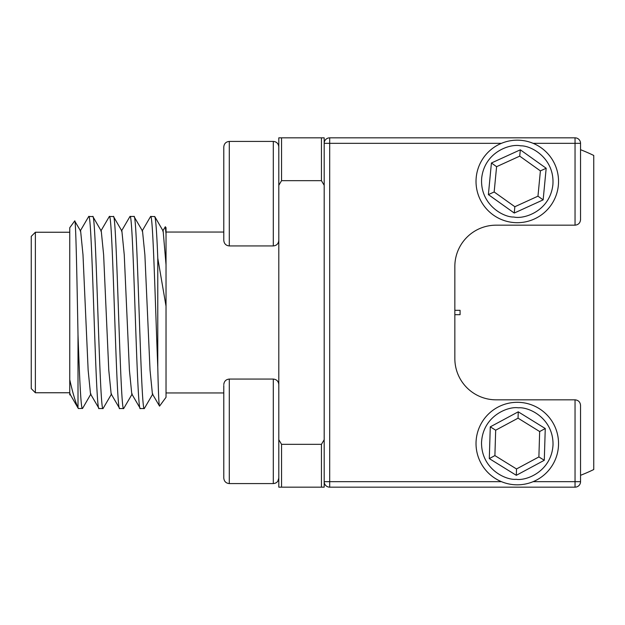 <?xml version="1.0" encoding="UTF-8"?>
<svg xmlns="http://www.w3.org/2000/svg" width="625" height="625" viewBox="0 0 625 625"><rect width="100%" height="100%" fill="white"/><g stroke="black" fill="none" stroke-linecap="round" stroke-linejoin="round"><path stroke-width="0.94" d="M517.281 484.828A41.258 41.258 0 0 1 476.031 442.938A41.258 41.258 0 0 1 518.539 402.328A41.258 41.258 0 0 1 558.539 444.195A41.258 41.258 0 0 1 517.281 484.828M495.68 430.195L490.273 426.852L489.305 458.602L494.898 455.594L495.68 430.195L518.055 418.172L518.25 411.82L490.273 426.852M518.055 418.172L539.664 431.539L545.258 428.531L518.25 411.82M539.664 431.539L538.891 456.938L544.289 460.281L545.258 428.531M538.891 456.938L516.508 468.961L516.312 475.312L544.289 460.281M516.508 468.961L494.898 455.594M223.789 146.914C224.141 143.594 225.977 141.758 229.297 141.414L273.305 141.414L273.305 245.938L229.297 245.938L229.297 141.414C225.977 141.758 224.141 143.594 223.789 146.914L223.789 232.047L166.031 232.047L166.031 227.703L165.32 226.734L166.031 233.984L166.031 264.828L163.148 231.055L154.789 216.609L150.625 216.453C153.016 212.977 155.352 307.531 157.781 367.102C158.352 393.047 158.945 406.062 159.547 406.133L166.031 397.297L166.031 306.211L157.781 258.203C156.742 231.375 155.688 217.461 154.609 216.453M223.789 385.5L223.789 478.086C224.141 481.406 225.977 483.242 229.297 483.586L273.305 483.586C276.625 483.242 278.461 481.406 278.805 478.086L277.82 481.234M223.789 183.625L223.789 240.438C224.141 243.75 225.977 245.586 229.297 245.938M223.789 392.953L166.031 392.953L166.031 397.297M223.789 478.086C224.141 481.406 225.977 483.242 229.297 483.586L229.297 379.062L273.305 379.062L273.305 483.586M157.781 258.203L157.781 367.102M152.828 393.945L144.297 408.547C140.859 414.477 137.414 210.523 133.977 216.453L129.992 216.453C133.43 210.523 136.875 414.477 140.312 408.547L131.773 393.945L129.414 370.234L124.25 254.789L121.891 231.055L113.531 216.609L109.367 216.453C112.805 210.523 116.242 414.477 119.68 408.547L111.148 393.945L108.781 370.234L103.625 254.789L101.258 231.055L92.898 216.609L88.734 216.453C92.172 210.523 95.617 414.477 99.055 408.547L90.516 393.945L88.148 370.234L82.992 254.789L80.625 231.055L80.203 231.055L88.734 216.453M159.547 406.133L152.406 393.945L150.039 370.234L144.883 254.789L142.516 231.055L133.977 216.453M144.297 408.547L140.312 408.547M132.203 393.945L123.664 408.547C120.227 414.477 116.789 210.523 113.352 216.453M123.664 408.547L119.68 408.547M111.57 393.945L103.039 408.547C99.594 414.477 96.156 210.523 92.719 216.453M103.039 408.547L99.055 408.547M142.094 231.055L150.625 216.453M121.461 231.055L129.992 216.453M100.828 231.055L109.367 216.453M90.945 393.945L82.586 408.391L78.422 408.547L78.008 407.734L78.422 408.547M69.758 232.242L35.375 232.242L35.375 392.758L69.758 392.758M35.375 232.242L31.25 236.367L31.25 388.633L35.375 392.758M454.844 314.688L460.078 314.688L460.078 310.312L454.844 310.312M580.547 149.695A174.664 174.664 0 0 1 593.75 155.461L593.75 469.539A174.664 174.664 0 0 1 580.547 475.305M580.539 219.953A5.5 5.5 0 0 0 580.547 219.664C580.195 222.984 578.367 224.82 575.047 225.172A5.5 5.5 0 0 0 575.328 225.164M580.547 219.664L580.547 143.336L575.047 143.336L575.047 137.836A5.5 5.5 0 0 1 580.547 143.336M580.547 481.664A5.5 5.5 0 0 1 575.047 487.164L575.047 481.664L580.547 481.664L580.547 405.336C580.195 402.016 578.367 400.18 575.047 399.828L496.102 399.828A41.258 41.258 0 0 1 454.844 358.57L454.844 266.43A41.258 41.258 0 0 1 496.102 225.172L575.047 225.172L575.047 143.336L533.125 143.336M575.328 399.836A5.5 5.5 0 0 0 575.047 399.828L575.047 481.664L533.125 481.664M223.789 221.812L223.789 185.484M501.438 143.336L324.188 143.336A5.5 5.5 0 0 1 329.688 137.836L575.047 137.836M575.047 487.164L329.688 487.164A5.5 5.5 0 0 1 324.188 481.664L501.438 481.664M74.695 220.969L69.758 227.703L69.758 379.672C72.656 392.617 75.406 401.969 78.008 407.734L78.008 334.844C76.945 278.359 75.828 217.516 74.695 220.969L80.625 231.055M69.758 394.703L69.758 379.672M69.758 393.656L78.242 408.391M162.719 231.055L165.32 226.734M82.406 408.547C80.93 409.055 79.516 377.531 78.008 334.844M324.188 143.336L324.188 185.281L321.438 180.664L321.438 137.836L324.188 137.836L324.188 143.336M324.188 439.719L324.188 487.164L321.438 487.164L321.438 444.336L324.188 439.719L324.188 185.281M166.031 306.211L166.031 264.828M166.031 233.984L166.031 227.703M321.438 180.664L281.555 180.664L281.555 137.836L321.438 137.836M321.438 487.164L281.555 487.164L281.555 444.336L321.438 444.336M281.555 137.836L278.805 137.836L278.805 487.164L281.555 487.164M281.555 180.664L278.805 185.281M281.555 444.336L278.805 439.719M517.281 222.695A41.258 41.258 0 0 1 476.07 179.461A41.258 41.258 0 0 1 521.227 140.359A41.258 41.258 0 0 1 558.492 183.406A41.258 41.258 0 0 1 517.281 222.695M496.594 166.68L491.422 162.992L488.383 194.609L494.164 191.977L496.594 166.68L519.711 156.141L520.32 149.82L491.422 162.992M519.711 156.141L540.398 170.891L546.18 168.258L520.32 149.82M540.398 170.891L537.969 196.18L543.148 199.867L546.18 168.258M537.969 196.18L514.852 206.727L514.25 213.047L543.148 199.867M514.852 206.727L494.164 191.977M518.375 407.828C528.875 406.711 553.344 418.188 553.023 444.656C551.727 471.094 526.602 481.062 516.195 479.305C505.695 480.422 481.219 468.945 481.539 442.477C482.836 416.039 507.961 406.07 518.375 407.828M516.023 484.805A41.258 41.258 0 0 1 476.031 442.938A41.258 41.258 0 0 1 518.539 402.328M489.305 458.602L516.312 475.312M329.688 137.836L329.688 487.164M520.703 145.836C531.25 145.406 554.922 158.461 552.875 184.852C549.859 211.148 524.141 219.461 513.867 217.031C503.312 217.461 479.641 204.406 481.687 178.016C484.703 151.719 510.43 143.406 520.703 145.836M513.336 222.5A41.258 41.258 0 0 1 476.07 179.461A41.258 41.258 0 0 1 521.227 140.359M488.383 194.609L514.25 213.047M275.32 141.797L276.453 142.398M277.82 143.766L278.422 144.906M273.305 379.062C276.625 379.414 278.461 381.25 278.805 384.562M275.32 483.203L276.453 482.602M273.305 141.414C276.625 141.758 278.461 143.594 278.805 146.914M229.297 379.062C225.977 379.414 224.141 381.25 223.789 384.562M69.758 394.906L70.312 393.945M273.305 245.938C276.625 245.586 278.461 243.75 278.805 240.438"/></g></svg>
